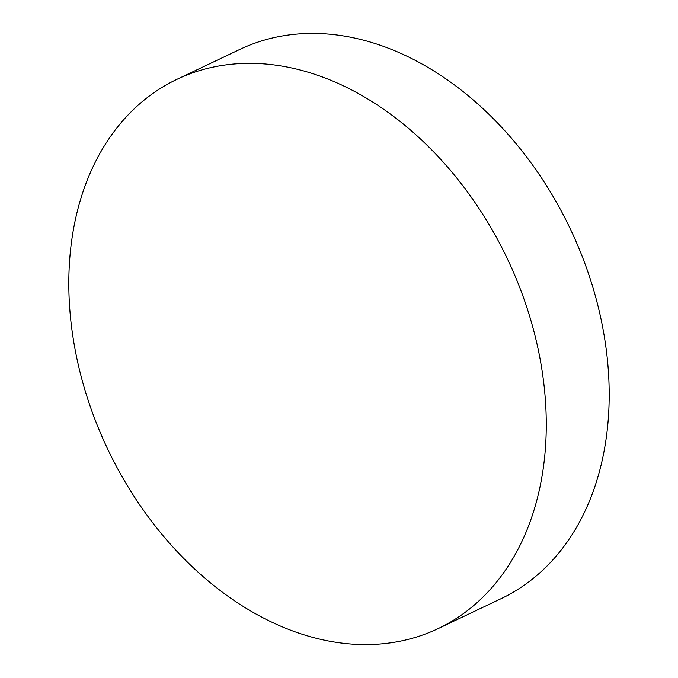 <?xml version="1.0" encoding="UTF-8"?>
<svg xmlns="http://www.w3.org/2000/svg" width="678" height="678" viewBox="0 0 678 678"><rect width="100%" height="100%" fill="white"/><g stroke="black" fill="none" stroke-linecap="round" stroke-linejoin="round"><path stroke-width="1.02" d="M176.924 79.334L239.843 49.409A304.108 221.325 64.6 0 1 299.193 33.9A304.108 221.325 64.6 0 1 586.385 267.624A304.108 221.325 64.6 0 1 501.076 598.666L438.158 628.591A304.108 221.325 64.6 0 1 378.807 644.1A304.108 221.325 64.6 0 1 91.615 410.376A304.108 221.325 64.6 0 1 176.924 79.334A304.108 221.325 64.6 0 1 236.275 63.825A304.108 221.325 64.6 0 1 523.467 297.549A304.108 221.325 64.6 0 1 438.158 628.591"/></g></svg>
